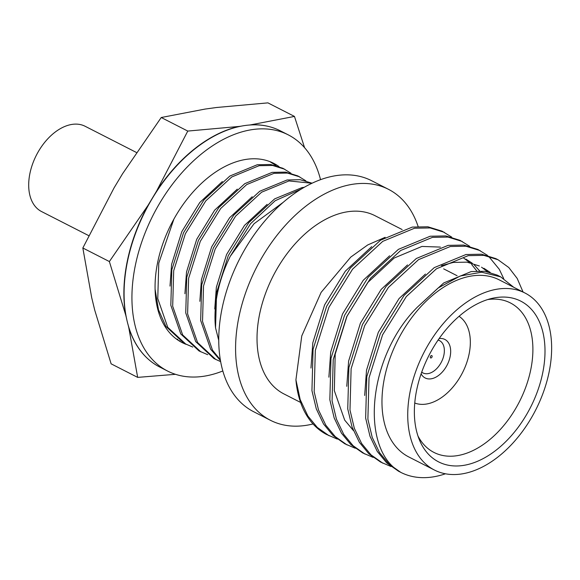 <?xml version="1.0" encoding="UTF-8"?>
<svg xmlns="http://www.w3.org/2000/svg" width="580" height="580" viewBox="0 0 580 580"><rect width="100%" height="100%" fill="white"/><g stroke="black" fill="none" stroke-linecap="round" stroke-linejoin="round"><path stroke-width="0.87" d="M421.718 372.135A18.154 11.477 117.1 0 0 423.414 373.15A18.154 11.477 117.1 0 0 427.779 373.672A18.154 11.477 117.1 0 0 442.786 358.918A18.154 11.477 117.1 0 0 439.915 340.844A18.154 11.477 117.1 0 0 438.096 340.061M431.462 355.562A1.298 0.819 117.1 0 0 430.375 356.656A1.298 0.819 117.1 0 0 430.643 357.933A1.298 0.819 117.1 0 0 430.976 357.976A1.298 0.819 117.1 0 0 432.049 356.91A1.298 0.819 117.1 0 0 431.825 355.62A1.298 0.819 117.1 0 0 431.462 355.562M414.765 403.035A48.807 30.841 117.1 0 0 425.771 404.137A48.807 30.841 117.1 0 0 465.892 365.045A48.807 30.841 117.1 0 0 459.048 316.31M421.109 373.853A21.641 13.673 117.1 0 0 425.176 377.979A21.641 13.673 117.1 0 0 430.918 378.849A21.641 13.673 117.1 0 0 448.956 360.825A21.641 13.673 117.1 0 0 444.853 339.438A21.641 13.673 117.1 0 0 439.132 338.56M136.336 152.431L85.122 126.273A47.879 30.254 117.1 0 0 72.413 124.345A47.879 30.254 117.1 0 0 32.495 164.234A47.879 30.254 117.1 0 0 41.572 211.562L88.718 235.632M418.1 226.446A129.695 81.961 117.1 0 0 388.433 189.298L371.591 180.699A129.695 81.961 117.1 0 0 337.176 175.472A129.695 81.961 117.1 0 0 229.042 283.511A129.695 81.961 117.1 0 0 253.634 411.706L270.469 420.304A129.695 81.961 117.1 0 0 304.892 425.532A129.695 81.961 117.1 0 0 313.04 423.951M388.433 189.298A129.695 81.961 117.1 0 0 354.017 184.07A129.695 81.961 117.1 0 0 245.876 292.11A129.695 81.961 117.1 0 0 270.469 420.304M402.136 229.549L374.963 215.673A100.079 63.242 117.1 0 0 348.406 211.642A100.079 63.242 117.1 0 0 264.966 295.01A100.079 63.242 117.1 0 0 283.939 393.929L300.607 402.447M355.236 448.253L344.817 443.787L332.978 435.457L323.56 424.031L316.281 408.835L311.938 390.615L313.077 349.29L326.634 306.262L350.371 267.989L380.509 240.214L412.286 227.085L427.88 226.787L442.098 231.181L451.755 237.14M347.058 444.933L335.211 436.595L325.8 425.176L318.514 409.98L314.179 391.761L315.317 350.436L328.867 307.4L352.604 269.135L382.742 241.36L414.526 228.223L430.121 227.933L444.338 232.326M373.136 457.395L362.717 452.929L350.878 444.599L341.468 433.173L334.181 417.977L329.839 399.758L330.977 358.433L344.535 315.404L368.271 277.131L398.409 249.356L430.186 236.227L445.788 235.929L459.998 240.323L469.655 246.282M364.958 454.075L353.118 445.737L343.701 434.318L336.422 419.123L332.079 400.903L333.217 359.578L346.775 316.542L370.511 278.277L400.649 250.502L432.426 237.365L448.021 237.075L462.238 241.469M391.043 466.537L380.625 462.072L368.779 453.741L359.368 442.315L352.089 427.119L347.746 408.9L348.885 367.575L362.435 324.546L386.178 286.274L416.317 258.499L448.093 245.369L463.688 245.072L477.905 249.465L487.562 255.425M382.865 463.217L371.019 454.879L361.608 443.461L354.322 428.265L349.986 410.046L351.118 368.72L364.675 325.685L388.411 287.419L418.55 259.644L450.334 246.507L465.928 246.217L480.146 250.611M488.556 256.244L499.286 269.294L503.686 278.56M513.75 287.281L500.649 276.849L481.654 272.208L460.223 276.015L438.233 287.926L417.593 306.936C366.973 356.954 359.52 451.327 401.643 472.794L398.525 471.214L386.686 462.884L377.275 451.458L369.989 436.262L365.646 418.042L366.785 376.717L380.342 333.688L404.079 295.416L434.217 267.641L465.994 254.511L481.588 254.214L495.806 258.607L498.046 259.753L508.805 267.532L517.193 278.436L523.08 292.052M400.765 472.359L388.926 464.022L379.509 452.603L372.229 437.407L367.887 419.188L369.025 377.863L382.575 334.827L406.319 296.561L436.457 268.786L468.234 255.649L483.829 255.36L498.046 259.753M337.335 439.111L326.496 434.435A116.797 73.805 117.1 0 1 295.923 379.849L301.767 335.914L321.117 292.392L350.733 257.121L367.727 244.941L385.142 237.321M329.15 435.79L317.311 427.453L307.9 416.034L300.201 399.635L295.923 379.849M401.643 472.794A116.797 73.805 117.1 0 0 431.796 477.086A116.797 73.805 117.1 0 0 445.447 473.787M524.893 292.973L499.134 279.821A99.419 62.828 117.1 0 0 472.751 275.812A99.419 62.828 117.1 0 0 389.854 358.636A99.419 62.828 117.1 0 0 408.704 456.902L434.471 470.061A99.419 62.828 117.1 0 0 460.853 474.063A99.419 62.828 117.1 0 0 543.75 391.246A99.419 62.828 117.1 0 0 524.893 292.973A99.419 62.828 117.1 0 0 498.51 288.97A99.419 62.828 117.1 0 0 415.621 371.787A99.419 62.828 117.1 0 0 434.471 470.061M496.777 297.496A90.263 57.043 117.1 0 0 491.985 298.381A90.263 57.043 117.1 0 0 428.881 355.576A90.263 57.043 117.1 0 0 419.55 440.227A90.263 57.043 117.1 0 0 462.586 465.537A90.263 57.043 117.1 0 0 542.721 372.86A90.263 57.043 117.1 0 0 496.777 297.496M417.984 436.044A83.948 53.048 117.1 0 0 433.956 452.429A83.948 53.048 117.1 0 0 456.235 455.808A83.948 53.048 117.1 0 0 526.234 385.874A83.948 53.048 117.1 0 0 510.313 302.898A83.948 53.048 117.1 0 0 488.034 299.519A83.948 53.048 117.1 0 0 487.671 299.57M176.255 338.908L177.871 339.452M276.044 165.612L269.852 161.624M155.121 289.456L158.485 309.756L165.865 326.359L184.114 343.331L192.785 347.065M173.92 219.044L158.775 263.088L157.767 298.599L167.736 327.316L185.977 344.288M290.964 173.231L282.902 168.287L270.664 164.502L257.244 164.749L229.89 176.023L203.95 199.882L183.512 232.776L171.832 269.751L170.825 305.269L180.786 333.978L199.034 350.951L207.705 354.685M284.765 169.244L272.527 165.452L259.108 165.699L231.754 176.972L205.82 200.839L185.382 233.725L173.696 270.708L172.688 306.218L182.649 334.928L200.898 351.9M305.885 180.844L297.823 175.907L285.585 172.122L272.165 172.362L244.811 183.643L218.87 207.502L198.432 240.388L186.753 277.37L185.745 312.881L195.707 341.598L213.955 358.57L220.675 361.644M299.686 176.856L287.448 173.072L274.028 173.319L246.674 184.592L220.733 208.452L200.296 241.345L188.616 278.32L187.608 313.838L197.57 342.548L215.818 359.52M312.069 183.193L300.121 179.691L287.078 179.981L259.731 191.262L233.791 215.122L213.353 248.008L201.673 284.99L200.665 320.501L210.627 349.218L220.494 360.615M311.946 183.251L288.949 180.938L261.594 192.212L235.654 216.072L215.216 248.965L203.536 285.94L202.529 321.458L212.49 350.168L220.349 359.774M301.288 189.029L275.152 200.745L250.575 223.692L230.267 256.302L254.047 223.742L282.967 202.507M230.267 256.302A100.412 63.452 117.1 0 0 215.55 327.867L218.769 340.467M304.203 187.296L301.999 187.601L274.652 198.875L248.711 222.742L228.274 255.628L216.587 292.61L215.55 327.867M222.372 181.511L199.774 202.507L181.823 231.616L171.607 264.342L169.998 286.092M237.292 189.131L214.687 210.127L196.743 239.236L186.528 271.962L184.918 293.712M252.206 196.743L229.607 217.746L211.664 246.855L201.448 279.582L199.839 301.332M267.126 204.363L244.528 225.359L226.584 254.475L216.369 287.201L214.752 308.951M483.829 268.257L490.194 272.375M465.921 259.115L472.287 263.233M474.251 264.908L479.653 270.918M353.358 430.512L344.687 420.123L334.326 390.659L335.189 354.228L346.978 316.303L367.727 282.562L394.11 258.064L421.935 246.435L440.409 247.087M417.593 306.936L443.722 282.953L471.17 271.578L484.822 271.288L497.256 275.116L500.649 276.849M364.682 395.466L366.517 370.228L378.312 332.304L399.062 298.562L425.437 274.064M441.489 265.654L453.263 262.435L466.914 262.145L479.355 265.974M481.552 267.192L487.678 271.766M346.775 386.324L348.616 361.086L360.405 323.161L381.161 289.42L407.53 264.922M463.645 258.049L469.778 262.624M471.656 264.465L476.803 270.976M328.875 377.181L330.716 351.944L342.505 314.019L363.254 280.278L389.629 255.78M310.967 368.039L312.808 342.802L324.604 304.877L345.354 271.135L371.722 246.638M278.987 166.569A100.644 63.604 117.1 0 0 273.68 163.321A100.644 63.604 117.1 0 0 246.971 159.261A100.644 63.604 117.1 0 0 163.053 243.1A100.644 63.604 117.1 0 0 182.135 342.584A100.644 63.604 117.1 0 0 186.079 344.332M178.321 340.366A100.644 63.604 117.1 0 0 180.054 340.975M320.53 179.662A132.61 83.803 117.1 0 0 288.216 134.843L280.365 130.841A132.61 83.803 117.1 0 0 245.173 125.49A132.61 83.803 117.1 0 0 134.603 235.966A132.61 83.803 117.1 0 0 159.746 367.046L167.598 371.055A132.61 83.803 117.1 0 0 202.79 376.398A132.61 83.803 117.1 0 0 222.85 370.954M288.216 134.843A132.61 83.803 117.1 0 0 253.025 129.5A132.61 83.803 117.1 0 0 142.455 239.975A132.61 83.803 117.1 0 0 167.598 371.055M270.599 127.013A132.552 83.767 117.1 0 0 250.632 124.859L249.248 125.055M126.694 319.072L125.729 315.099A132.552 83.767 117.1 0 1 148.067 205.284L156.556 191.154A132.552 83.767 117.1 0 1 239.076 126.447L241.048 126.179M150.916 361.376A132.552 83.767 117.1 0 1 128.789 327.649L127.955 324.235M128.789 327.649L137.663 377.384L111.121 363.827L94.772 310.278L91.712 297.728L82.838 247.993L114.05 187.913L122.54 173.782L161.233 117.515L205.059 109.076L216.615 107.488L267.916 102.87L294.459 116.421L250.632 124.859M304.58 147.682L294.459 116.421M239.076 126.447L187.775 131.073L156.556 191.154M148.067 205.284L109.374 261.551L125.729 315.099M137.663 377.384L175.486 374.31M187.775 131.073L161.233 117.515M109.374 261.551L82.838 247.993M439.915 340.844L438.248 339.837M423.414 373.15L421.624 372.389M443.664 268.866L457.091 275.725"/></g></svg>
